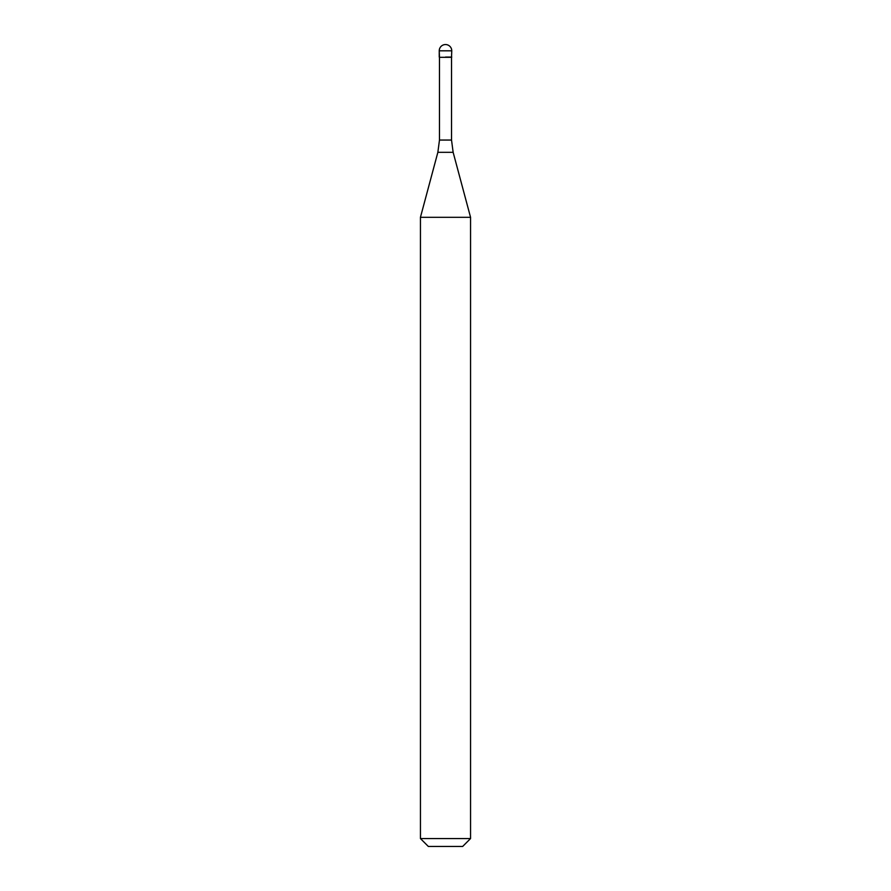 <?xml version="1.0" encoding="UTF-8"?>
<svg xmlns="http://www.w3.org/2000/svg" width="891" height="891" viewBox="0 0 891 891"><rect width="100%" height="100%" fill="white"/><g stroke="black" fill="none" stroke-linecap="round" stroke-linejoin="round"><path stroke-width="1.34" d="M445.5 57.08L451.759 57.08L445.5 57.08M451.525 140.054L453.14 152.316L437.86 152.316L439.475 140.054L451.525 140.054L451.525 57.314L439.475 57.314L439.241 50.809L439.241 57.08M453.14 152.316L470.559 217.315L420.441 217.315L437.86 152.316M470.559 838.554L462.663 846.45L428.337 846.45L420.441 838.554L470.559 838.554L470.559 217.315M445.5 44.55A6.259 6.259 0 0 0 439.241 50.809L451.759 50.809A6.259 6.259 0 0 0 445.5 44.55A6.259 6.259 0 0 0 439.241 50.809M451.525 57.314L451.759 50.809M439.475 140.054L439.475 57.314M420.441 838.554L420.441 217.315"/></g></svg>
